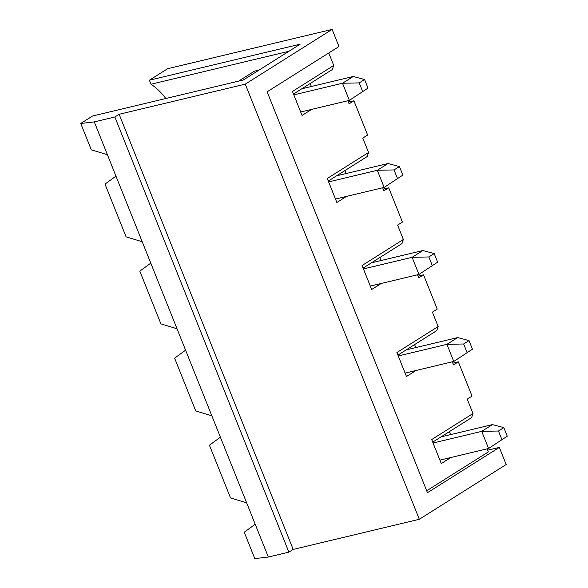 <?xml version="1.0" encoding="UTF-8"?>
<svg xmlns="http://www.w3.org/2000/svg" width="588" height="588" viewBox="0 0 588 588"><rect width="100%" height="100%" fill="white"/><g stroke="black" fill="none" stroke-linecap="round" stroke-linejoin="round"><path stroke-width="0.88" d="M300.674 112.014L349.346 100.386L368.014 88.082L364.589 79.52L353.219 76.491L301.806 88.781M368.014 88.082L349.346 100.386L342.495 83.253L359.224 82.893L362.656 91.463M364.589 79.52L359.224 82.893M293.824 94.881L342.495 83.253L353.219 76.491M335.483 199.045L384.155 187.41L402.824 175.114L399.399 166.544L388.029 163.523L336.615 175.805M402.824 175.114L384.155 187.41L377.305 170.277L394.034 169.925L397.459 178.487M399.399 166.544L394.034 169.925M328.633 181.912L377.305 170.277L388.029 163.523M370.293 286.069L418.965 274.442L437.634 262.138L434.209 253.575L422.838 250.547L371.425 262.836M437.634 262.138L418.965 274.442L412.115 257.309L428.843 256.956L432.268 265.519M434.209 253.575L428.843 256.956M363.443 268.936L412.115 257.309L422.838 250.547M405.103 373.101L453.774 361.466L472.443 349.169L469.018 340.599L457.648 337.578L406.235 349.867M472.443 349.169L453.774 361.466L446.924 344.34L463.653 343.98L467.078 352.55M469.018 340.599L463.653 343.98M398.252 355.968L446.924 344.34L457.648 337.578M439.912 460.125L488.584 448.497L507.253 436.193L503.82 427.63L492.45 424.61L441.044 436.891M507.253 436.193L488.584 448.497L481.726 431.364L498.462 431.011L501.887 439.574M503.82 427.63L498.462 431.011M433.062 442.999L481.726 431.364L492.45 424.61M288.884 51.288L150.991 84.246L149.381 80.203L300.189 44.166L243.351 79.983L92.544 116.027L80.747 123.458L91.302 149.837L107.406 154.71L115.968 176.121L105.009 184.103L126.111 236.868L142.215 241.734L150.778 263.152L139.819 271.134L160.921 323.9L177.025 328.765L185.588 350.183L174.621 358.158L195.731 410.924L211.834 415.797L220.397 437.207L209.431 445.19L230.54 497.955L246.644 502.821L255.207 524.239L244.24 532.221L254.795 558.6L268.326 557.042L288.892 552.132L293.184 549.427L419.31 519.285L506.172 464.542L499.315 447.409L487.636 450.202M450.878 457.508L441.279 463.557L431.688 439.567L472.972 413.555L471.605 417.634L432.717 442.139M149.381 80.203L167.609 68.715L332.124 29.4L338.975 46.533L267.128 91.809L427.469 492.693L499.315 447.409M348.397 102.091L353.91 100.768L367.618 135.034L362.789 138.077L368.551 152.468L367.177 156.548L328.288 181.053M383.207 189.115L388.719 187.8L402.427 222.066L397.598 225.101L403.353 239.492L401.986 243.579L363.097 268.084M418.017 276.147L423.529 274.831L437.237 309.09L432.408 312.132L438.163 326.524L436.796 330.603L397.907 355.108M452.826 363.178L458.339 361.855L472.046 396.121L467.217 399.164L472.972 413.555M150.991 84.246A63.6 41.807 -103.4 0 1 165.831 98.512M487.092 448.85L488.327 451.929L426.704 490.76M450.606 434.605L449.408 431.621M452.282 361.826L453.517 364.898L458.339 361.855M416.069 370.477L406.477 376.526L396.878 352.543L438.163 326.524M417.473 274.794L418.707 277.867L423.529 274.831M381.259 283.453L371.667 289.494L362.068 265.511L403.353 239.492M382.67 187.77L383.898 190.843L388.719 187.8M346.45 196.421L336.858 202.47L327.266 178.487L368.551 152.468M347.861 100.739L349.088 103.811L353.91 100.768M311.64 109.397L302.048 115.439L292.457 91.456L333.741 65.437L332.367 69.516L293.478 94.029M328.751 52.971L333.741 65.437M332.124 29.4L245.269 84.143L419.31 519.285M80.747 123.458L94.286 121.9L114.851 116.99L119.136 114.285L245.269 84.143M119.136 114.285L293.184 549.427M94.286 121.9L107.406 154.71M220.397 437.207L246.644 502.821M115.968 176.121L142.215 241.734M150.778 263.152L177.025 328.765M185.588 350.183L211.834 415.797M255.207 524.239L268.326 557.042M114.851 116.99L288.892 552.132M238.684 81.1L254.486 71.141L259.154 70.023M311.368 86.495L310.177 83.503M346.178 173.526L344.98 170.535M380.987 260.55L379.789 257.566M415.797 347.581L414.599 344.59"/></g></svg>
